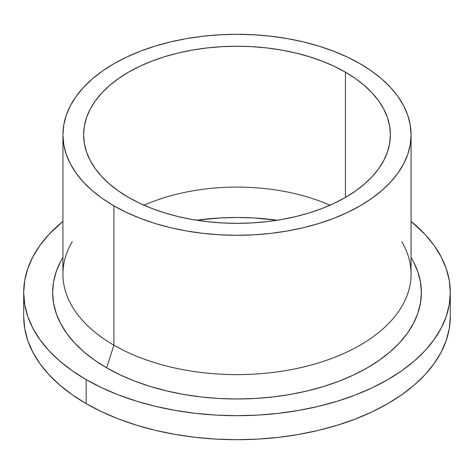 <?xml version="1.0" encoding="UTF-8"?>
<svg xmlns="http://www.w3.org/2000/svg" width="474" height="474" viewBox="0 0 474 474"><rect width="100%" height="100%" fill="white"/><g stroke="black" fill="none" stroke-linecap="round" stroke-linejoin="round"><path stroke-width="0.71" d="M128.543 197.409A153.38 88.555 180 0 1 83.62 134.794A153.38 88.555 180 0 1 178.307 52.981A153.38 88.555 180 0 1 345.457 72.178L345.457 197.409L334.3 203.245L322.213 208.424L309.303 212.891L295.693 216.606L281.526 219.533L266.921 221.642L252.032 222.922L237 223.349L221.968 222.922L207.079 221.642L192.474 219.533L178.307 216.606L164.697 212.891L151.787 208.424L139.7 203.245L128.543 197.409L118.435 190.969L109.47 183.989L101.732 176.535L95.298 168.679L90.226 160.496L86.57 152.071L84.36 143.474L83.62 134.794L84.36 126.114L86.57 117.516L90.226 109.085L95.298 100.903L101.732 93.052L109.47 85.593L118.435 78.613L128.543 72.178L139.7 66.342L151.787 61.164L164.697 56.696L178.307 52.981L192.474 50.054L207.079 47.939L221.968 46.665L237 46.239L252.032 46.665L266.921 47.939L281.526 50.054L295.693 52.981L309.303 56.696L322.213 61.164L334.3 66.342L345.457 72.178L355.565 78.613L364.53 85.593L372.268 93.052L378.702 100.903L383.774 109.085L387.43 117.516L389.64 126.114L390.38 134.794L389.64 143.474L387.43 152.071L383.774 160.496L378.702 168.679L372.268 176.535L364.53 183.989L355.565 190.969L345.457 197.409L345.457 72.178A153.38 88.555 180 0 1 390.38 134.794A153.38 88.555 180 0 1 295.693 216.606A153.38 88.555 180 0 1 128.543 197.409M329.987 205.218A153.38 88.555 0 0 0 144.013 205.218A153.38 88.555 180 0 1 329.987 205.218M401.756 241.681A174.071 100.5 180 0 1 329.027 359.428A174.071 100.5 180 0 1 113.914 345.185A174.071 100.5 0 0 0 303.615 366.971A174.071 100.5 0 0 0 411.071 274.12L411.071 134.794A174.071 100.5 180 0 1 303.615 227.644A174.071 100.5 180 0 1 113.914 205.858L113.914 345.185L106.632 367.806A184.368 106.443 0 0 0 334.472 382.891A184.368 106.443 0 0 0 411.497 258.176L411.071 257.453M360.086 63.729A174.071 100.5 180 0 1 411.071 134.794L410.235 124.94L407.729 115.188L403.575 105.619L397.822 96.335L390.517 87.417L381.736 78.957L371.563 71.035L360.086 63.729L347.43 57.105L333.708 51.228L319.055 46.162L303.615 41.943L287.528 38.619L270.962 36.225L254.064 34.78L237 34.294L219.936 34.78L203.038 36.225L186.472 38.619L170.385 41.943L154.945 46.162L140.292 51.228L126.57 57.105L113.914 63.729L102.437 71.035L92.264 78.957L83.483 87.417L76.178 96.335L70.425 105.619L66.271 115.188L63.765 124.94L62.929 134.794A174.071 100.5 180 0 1 170.385 41.943A174.071 100.5 180 0 1 360.086 63.729M86.173 403.641A213.3 123.145 0 0 0 318.629 430.333A213.3 123.145 0 0 0 450.3 316.561L449.275 328.63L446.2 340.587L441.116 352.306L434.066 363.688L425.113 374.608L414.353 384.977L401.881 394.682L387.827 403.641L372.315 411.752L355.506 418.951L337.547 425.166L318.629 430.333L298.916 434.403L278.611 437.342L257.909 439.114L237 439.706L216.091 439.114L195.389 437.342L175.084 434.403L155.371 430.333L136.453 425.166L118.494 418.951L101.685 411.752L86.173 403.641L72.119 394.682L59.647 384.977L48.887 374.608L39.935 363.688L32.884 352.306L27.8 340.587L24.725 328.63L23.7 316.561A213.3 123.145 0 0 0 86.173 403.641L86.173 379.615L86.173 403.641M411.071 221.37A213.3 123.145 180 0 1 450.3 292.535A213.3 123.145 180 0 1 318.629 406.313A213.3 123.145 180 0 1 86.173 379.615A213.3 123.145 180 0 1 23.7 292.535A213.3 123.145 180 0 1 62.929 221.37L48.887 234.488L39.935 245.413L32.884 256.789L27.8 268.515L24.725 280.466L23.7 292.535L24.725 304.61L27.8 316.561L32.884 328.286L39.935 339.662L48.887 350.588L59.647 360.957L72.119 370.662L86.173 379.615L101.685 387.732L118.494 394.931L136.453 401.146L155.371 406.313L175.084 410.383L195.389 413.316L216.091 415.094L237 415.686L257.909 415.094L278.611 413.316L298.916 410.383L318.629 406.313L337.547 401.146L355.506 394.931L372.315 387.732L387.827 379.615L401.881 370.662L414.353 360.957L425.113 350.588L434.066 339.662L441.116 328.286L446.2 316.561L449.275 304.61L450.3 292.535L449.275 280.466L446.2 268.515L441.116 256.789L434.066 245.413L425.113 234.488L411.071 221.37M277.26 220.238A171.624 99.084 0 0 0 196.74 220.238L220.179 217.951L237 217.477L253.821 217.951L277.26 220.238M413.429 261.636L417.825 271.774L420.479 282.101L421.368 292.535L420.479 302.969L417.825 313.302L413.429 323.434L407.338 333.269L399.6 342.714L390.298 351.672L379.52 360.068L367.368 367.806L353.965 374.821L339.431 381.043L323.914 386.411L307.555 390.878L290.521 394.398L272.971 396.939L255.071 398.468L237 398.984L218.929 398.468L201.029 396.939L183.479 394.398L166.445 390.878L150.086 386.411L134.569 381.043L120.035 374.821L106.632 367.806L94.48 360.068L83.702 351.672L74.4 342.714L66.662 333.269L60.571 323.434L56.175 313.302L53.521 302.969L52.632 292.535L53.521 282.101L56.175 271.774L60.571 261.636M62.929 257.453L62.503 258.176A184.368 106.443 0 0 0 106.632 367.806L113.914 345.185A174.071 100.5 180 0 1 72.244 241.681M62.929 134.794L62.929 274.12A174.071 100.5 0 0 0 113.914 345.185L113.914 205.858A174.071 100.5 180 0 1 62.929 134.794L63.765 144.641L66.271 154.4L70.425 163.968L76.178 173.253L83.483 182.17L92.264 190.625L102.437 198.547L113.914 205.858L126.57 212.482L140.292 218.354L154.945 223.426L170.385 227.644L186.472 230.962L203.038 233.362L219.936 234.808L237 235.294L254.064 234.808L270.962 233.362L287.528 230.962L303.615 227.644L319.055 223.426L333.708 218.354L347.43 212.482L360.086 205.858L371.563 198.547L381.736 190.625L390.517 182.17L397.822 173.253L403.575 163.968L407.729 154.4L410.235 144.641L411.071 134.794M450.3 316.561L450.3 292.535M23.7 316.561L23.7 292.535"/></g></svg>
